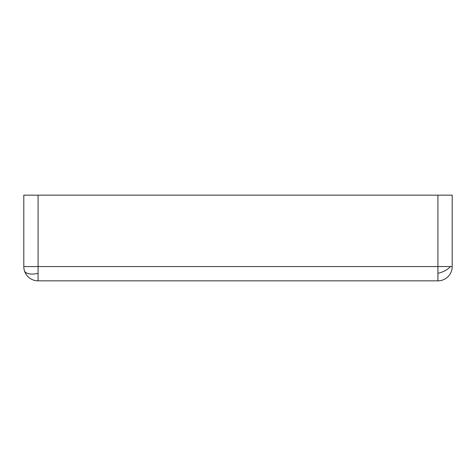 <?xml version="1.0" encoding="UTF-8"?>
<svg xmlns="http://www.w3.org/2000/svg" width="476" height="476" viewBox="0 0 476 476"><rect width="100%" height="100%" fill="white"/><g stroke="black" fill="none" stroke-linecap="round" stroke-linejoin="round"><path stroke-width="0.71" d="M452.2 266.56L38.08 266.56L38.08 280.84A14.28 14.28 0 0 1 23.8 266.56L38.08 266.56L38.08 195.16L452.2 195.16L452.2 266.56A14.28 14.28 0 0 1 437.92 280.84L437.92 195.16M198.373 280.84L277.627 280.84L198.373 280.84M38.08 280.84L437.92 280.84M38.08 195.16L23.8 195.16L23.8 266.56M450.373 266.56A14.28 6.545 -16.8 0 1 443.87 271.278A14.28 6.545 163.2 0 1 437.92 273.331M38.08 273.331A14.28 6.545 163.2 0 1 24.413 270.689"/></g></svg>
